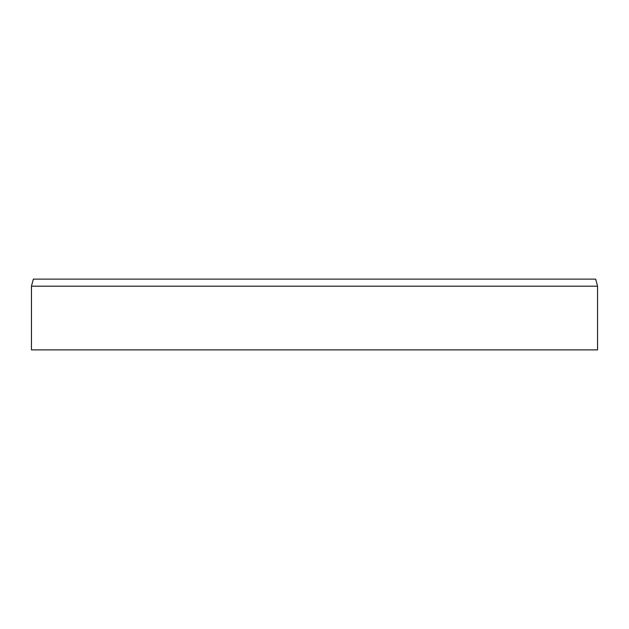 <?xml version="1.0" encoding="UTF-8"?>
<svg xmlns="http://www.w3.org/2000/svg" width="629" height="629" viewBox="0 0 629 629"><rect width="100%" height="100%" fill="white"/><g stroke="black" fill="none" stroke-linecap="round" stroke-linejoin="round"><path stroke-width="0.94" d="M597.55 286.195L597.55 349.881L31.45 349.881L31.45 286.195L597.55 286.195L595.655 279.119L33.345 279.119L31.45 286.195"/></g></svg>

